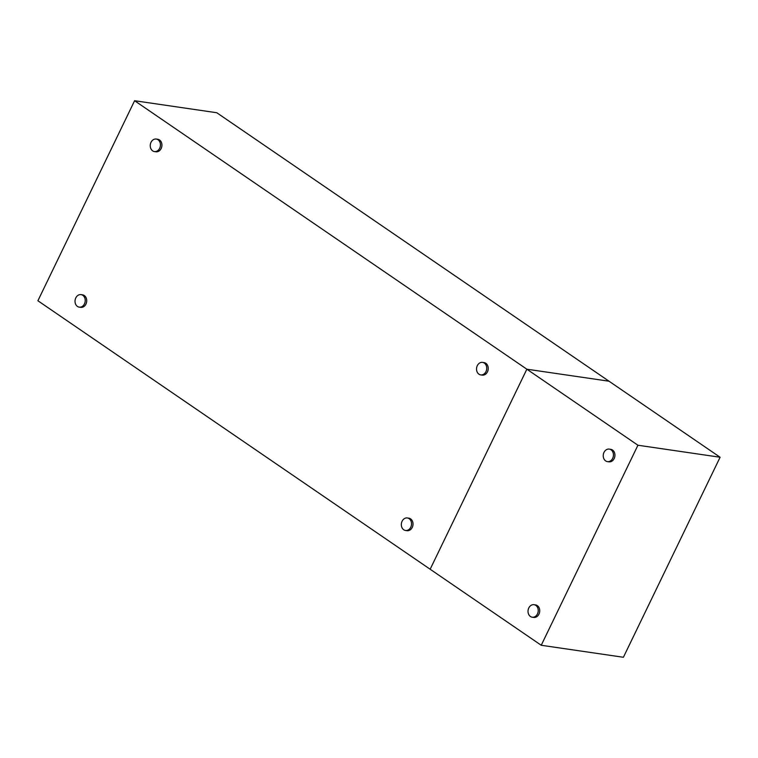 <?xml version="1.0" encoding="UTF-8"?>
<svg xmlns="http://www.w3.org/2000/svg" width="758" height="758" viewBox="0 0 758 758"><rect width="100%" height="100%" fill="white"/><g stroke="black" fill="none" stroke-linecap="round" stroke-linejoin="round"><path stroke-width="1.14" d="M134.602 100.729L526.857 369.203L430.156 569.239L37.9 300.755L134.602 100.729L216.769 112.734L609.015 381.208L526.857 369.203L609.015 381.208L720.1 457.245L637.933 445.23L541.231 645.266L623.398 657.271L720.1 457.245M402.091 521.248A6.32 5.079 -81.7 0 0 405.511 530.477A6.32 5.079 -81.7 0 0 410.77 527.189A6.32 5.079 -81.7 0 0 407.34 517.96A6.32 5.079 -81.7 0 0 402.091 521.248M407.34 517.96L408.837 518.178A6.32 5.079 98.3 0 1 412.257 527.407A6.32 5.079 98.3 0 1 407.008 530.695L405.511 530.477M151.003 142.333A6.32 5.079 -81.7 0 0 154.424 151.562A6.32 5.079 -81.7 0 0 159.673 148.274A6.32 5.079 -81.7 0 0 156.252 139.046A6.32 5.079 -81.7 0 0 151.003 142.333M156.252 139.046L157.749 139.264A6.32 5.079 98.3 0 1 161.17 148.492A6.32 5.079 98.3 0 1 155.921 151.78L154.424 151.562M477.303 365.669A6.32 5.079 -81.7 0 0 480.724 374.897A6.32 5.079 -81.7 0 0 485.973 371.609A6.32 5.079 -81.7 0 0 482.552 362.381A6.32 5.079 -81.7 0 0 477.303 365.669M482.552 362.381L484.049 362.599A6.32 5.079 98.3 0 1 487.47 371.827A6.32 5.079 98.3 0 1 482.221 375.115L480.724 374.897M75.791 297.913A6.32 5.079 -81.7 0 0 79.211 307.142A6.32 5.079 -81.7 0 0 84.47 303.854A6.32 5.079 -81.7 0 0 81.04 294.625A6.32 5.079 -81.7 0 0 75.791 297.913M81.04 294.625L82.537 294.843A6.32 5.079 98.3 0 1 85.957 304.072A6.32 5.079 98.3 0 1 80.708 307.36L79.211 307.142M604.003 452.393A6.32 5.079 -81.7 0 0 607.423 461.622A6.32 5.079 -81.7 0 0 612.682 458.334A6.32 5.079 -81.7 0 0 609.252 449.106A6.32 5.079 -81.7 0 0 604.003 452.393M607.423 461.622L608.92 461.84A6.32 5.079 -81.7 0 0 614.17 458.552A6.32 5.079 -81.7 0 0 610.749 449.323L609.252 449.106M528.79 607.973A6.32 5.079 -81.7 0 0 532.211 617.202A6.32 5.079 -81.7 0 0 537.469 613.914A6.32 5.079 -81.7 0 0 534.039 604.685A6.32 5.079 -81.7 0 0 528.79 607.973M532.211 617.202L533.708 617.419A6.32 5.079 -81.7 0 0 538.966 614.132A6.32 5.079 -81.7 0 0 535.536 604.903L534.039 604.685M541.231 645.266L430.156 569.239L526.857 369.203L637.933 445.23"/></g></svg>
